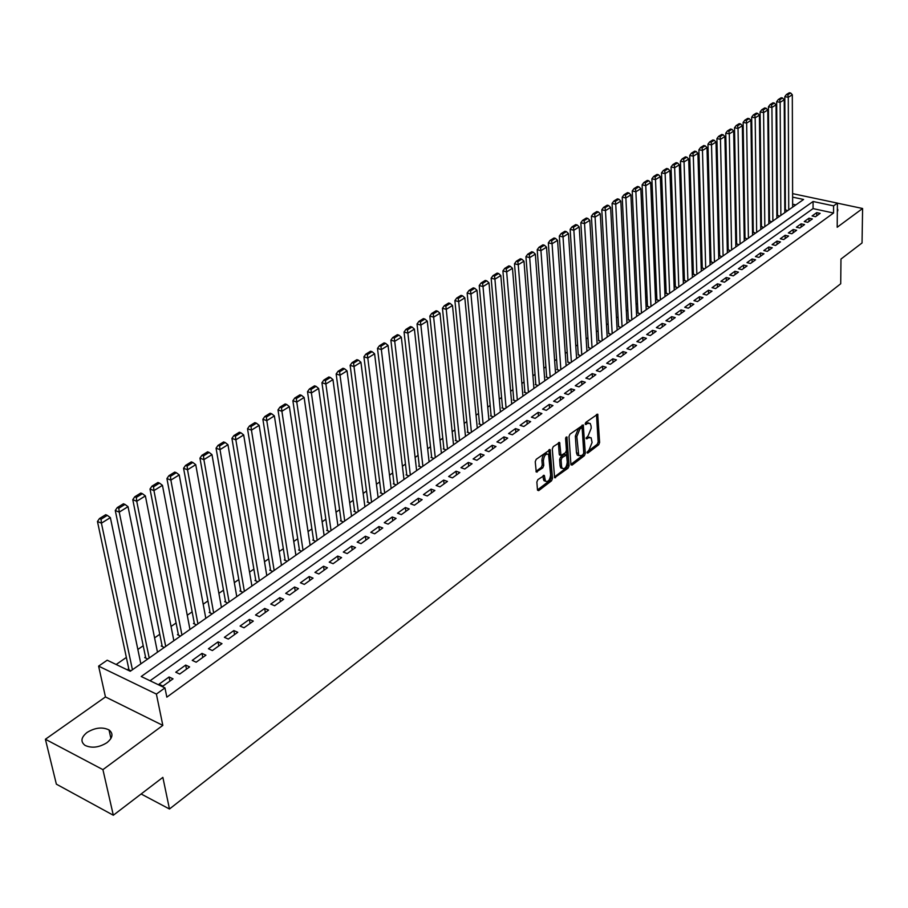 <?xml version="1.0" encoding="UTF-8"?>
<svg xmlns="http://www.w3.org/2000/svg" width="908" height="908" viewBox="0 0 908 908"><rect width="100%" height="100%" fill="white"/><g stroke="black" fill="none" stroke-linecap="round" stroke-linejoin="round"><path stroke-width="1.36" d="M587.022 452.559L587.817 453.081L598.69 444.761L599.62 442.468L597.702 414.15L585.864 422.345L585.195 423.968L586 424.513L587.431 423.446L590.2 423.434L591.051 425.909L591.199 428.224L588.202 435.624L586.114 438.326L586.909 438.848L588.339 437.781L591.119 437.758L592.084 442.468L589.099 449.857L587.022 452.559M106.951 742.687C112.83 737.795 113.511 733.539 109.017 729.918C102.377 726.763 95.068 727.603 87.077 732.438C81.05 737.364 80.358 741.677 85.012 745.366C91.719 748.453 99.04 747.556 106.951 742.687M837.335 211.507L837.358 208.783M537.831 479.651L536.855 482.046L537.479 489.911L538.705 490.626L551.519 480.831L552.484 478.459L550.135 449.664L536.231 459.3L535.243 461.707L536.253 472.035L542.78 467.881L543.756 465.498L543.393 460.742C544.04 455.521 545.765 453.398 548.557 454.397L550.623 474.85C549.953 480.071 548.228 482.171 545.458 481.172L544.335 475.474L537.831 479.651M113.318 815.236L56.364 784.16L45.4 739.26L102.922 769.644L113.318 815.236L162.861 777.373L169.467 809.005L840.717 283.75L840.967 259.064L862.044 242.958L862.6 208.499L837.187 227.261L837.414 203.108L833.601 205.866L833.544 213.017L166.834 697.151L164.961 687.901L156.392 694.075L98.609 666.12L107.212 660.207L130.275 671.262L803.591 199.476L792.616 197.138M102.922 769.644L162.827 725.39L156.392 694.075M570.916 464.385L572.074 465.112L584.377 455.702L585.32 453.387L583.265 424.921L569.952 434.183L568.998 436.544L570.916 464.385L582.913 455.226L583.844 452.91L582.051 425.182M568.113 468.142L554.606 477.733L552.291 448.995L553.267 446.611L559.646 442.559L560.974 455.441L565.48 452.751L566.433 450.402L565.605 438.575L566.91 436.93L569.066 465.793L568.113 468.142L566.637 467.654L554.368 477.029M862.6 208.499L837.414 203.165M128.754 668.731L127.915 669.321L130.968 670.785M145.53 657.006L144.701 657.585L147.754 659.026M162.033 645.475L161.215 646.042L164.257 647.449M178.263 634.125L177.457 634.681L180.51 636.065M194.244 622.956L193.449 623.512L196.491 624.863M209.975 611.958L209.192 612.514L212.234 613.842M225.456 601.141L224.685 601.675L227.715 602.991M240.688 590.495L239.939 591.017L242.969 592.3M255.693 580.008L254.955 580.518L257.974 581.79M270.471 569.679L269.744 570.19L272.763 571.427M285.021 559.51L284.306 560.009L287.314 561.223M299.356 549.488L298.641 549.987L301.66 551.179M313.476 539.624L312.772 540.112L315.78 541.281M327.391 529.897L326.698 530.385L329.695 531.532M341.09 520.318L340.409 520.795L343.406 521.93M354.597 510.875L353.927 511.352L356.912 512.464M367.899 501.579L367.241 502.045L370.226 503.134M381.019 492.408L380.361 492.862L383.335 493.941M393.947 483.374L393.3 483.828L396.274 484.883M406.693 474.464L406.058 474.907L409.02 475.951M419.258 465.679L418.633 466.122L421.584 467.143M431.641 457.03L431.028 457.45L433.979 458.461M443.864 448.484L443.252 448.915L446.191 449.903M455.907 440.062L455.317 440.482L458.245 441.458M467.79 431.754L467.2 432.174L470.128 433.127M479.515 423.571L478.936 423.968L481.853 424.921M491.08 415.489L490.502 415.887L493.419 416.817M502.487 407.51L501.92 407.908L504.825 408.827M513.735 399.645L513.179 400.031L516.084 400.939M524.847 391.881L524.291 392.267L527.185 393.153M535.811 384.22L535.266 384.606L538.149 385.48M546.627 376.661L546.083 377.036L548.965 377.898M557.296 369.204L556.763 369.567L559.634 370.419M567.829 361.838L570.167 363.03M578.237 354.563L580.575 355.743M588.509 347.389L590.847 348.547M598.644 340.296L600.982 341.442M608.655 333.304L610.993 334.428M618.541 326.392L620.879 327.504M628.313 319.571L630.64 320.66M637.949 312.829L640.276 313.907M647.472 306.166L649.799 307.233M656.881 299.595L659.208 300.65M666.177 293.102L668.504 294.135M675.359 286.678L677.674 287.7M684.428 280.345L686.743 281.344M693.394 274.08L695.71 275.067M702.259 267.883L704.563 268.87M711.009 261.765L713.313 262.73M719.658 255.716L721.962 256.669M728.205 249.745L730.509 250.687M736.66 243.832L738.953 244.763M745.014 237.998L747.307 238.917M753.265 232.221L755.57 233.129M761.437 226.523L763.73 227.409M769.507 220.882L771.789 221.756M777.486 215.298L779.768 216.172M815.509 216.706L820.14 213.369L816.723 212.631L812.081 215.956L815.509 216.706M807.7 222.312L812.388 218.942L808.971 218.192L804.261 221.563L807.7 222.312M799.8 227.999L804.556 224.582L801.117 223.822L796.361 227.227L799.8 227.999M791.821 233.742L796.622 230.28L793.172 229.52L788.371 232.959L791.821 233.742M783.74 239.553L788.598 236.057L785.148 235.274L780.278 238.759L783.74 239.553M775.568 245.432L780.483 241.891L777.021 241.097L772.095 244.627L775.568 245.432M767.305 251.368L772.277 247.793L768.804 246.987L763.821 250.563L767.305 251.368M758.94 257.395L763.969 253.775L760.484 252.957L755.445 256.567L758.94 257.395M750.473 263.479L755.57 259.813L752.074 258.984L746.978 262.639L750.473 263.479M741.915 269.642L747.068 265.93L743.55 265.091L738.397 268.791L741.915 269.642M733.244 275.873L738.465 272.128L734.935 271.265L729.726 275.011L733.244 275.873M724.482 282.184L729.748 278.381L726.218 277.519L720.941 281.31L724.482 282.184M715.595 288.562L720.941 284.726L717.399 283.841L712.054 287.677L715.595 288.562M706.617 295.032L712.02 291.139L708.467 290.254L703.053 294.124L706.617 295.032M697.514 301.57L702.985 297.631L699.432 296.734L693.95 300.661L697.514 301.57M688.309 308.198L693.848 304.214L690.273 303.295L684.734 307.267L688.309 308.198M678.991 314.906L684.598 310.865L681.011 309.934L675.393 313.964L678.991 314.906M669.548 321.693L675.223 317.607L671.636 316.654L665.95 320.728L669.548 321.693M659.991 328.571L665.746 324.428L662.136 323.464L656.382 327.595L659.991 328.571M650.31 335.529L656.132 331.341L652.523 330.364L646.689 334.541L650.31 335.529M640.515 342.577L646.405 338.332L642.785 337.345L636.883 341.578L640.515 342.577M630.583 349.716L636.553 345.426L632.921 344.416L626.94 348.706L630.583 349.716M620.527 356.957L626.577 352.599L622.933 351.578L616.873 355.925L620.527 356.957M610.335 364.278L616.464 359.874L612.809 358.83L606.68 363.234L610.335 364.278M600.018 371.701L606.226 367.241L602.56 366.185L596.352 370.634L600.018 371.701M589.564 379.226L595.852 374.698L592.175 373.631L585.887 378.137L589.564 379.226M578.975 386.842L585.342 382.257L581.653 381.167L575.275 385.741L578.975 386.842M568.238 394.571L574.696 389.918L570.996 388.817L564.538 393.448L568.238 394.571M557.353 402.392L563.902 397.681L560.191 396.558L553.642 401.257L557.353 402.392M546.332 410.325L552.961 405.558L549.249 404.412L542.609 409.168L546.332 410.325M535.153 418.361L541.872 413.526L538.149 412.368L531.418 417.192L535.153 418.361M523.825 426.51L530.635 421.607L526.901 420.427L520.08 425.319L523.825 426.51M512.339 434.773L519.251 429.802L515.506 428.599L508.582 433.559L512.339 434.773M500.694 443.149L507.697 438.11L503.94 436.896L496.926 441.924L500.694 443.149M488.879 451.651L495.984 446.532L492.215 445.295L485.11 450.391L488.879 451.651M476.904 460.265L484.112 455.078L480.332 453.818L473.125 458.983L476.904 460.265M464.76 468.993L472.069 463.738L468.29 462.456L460.969 467.699L464.76 468.993M452.445 477.858L459.857 472.523L456.066 471.218L448.643 476.541L452.445 477.858M439.949 486.847L447.462 481.433L443.66 480.105L436.135 485.508L439.949 486.847M427.271 495.961L434.898 490.479L431.084 489.128L423.457 494.599L427.271 495.961M414.411 505.223L422.152 499.65L418.327 498.276L410.586 503.826L414.411 505.223M401.359 514.609L409.213 508.957L405.377 507.561L397.522 513.19L401.359 514.609M388.113 524.132L396.081 518.4L392.245 516.981L384.266 522.69L388.113 524.132M374.675 533.802L382.756 527.979L378.908 526.538L370.816 532.338L374.675 533.802M361.021 543.62L369.238 537.706L365.379 536.242L357.162 542.133L361.021 543.62M347.174 553.585L355.516 547.581L351.646 546.083L343.303 552.064L347.174 553.585M333.111 563.698L341.578 557.603L337.708 556.082L329.229 562.154L333.111 563.698M318.833 573.97L327.425 567.784L323.543 566.229L314.951 572.392L318.833 573.97M304.328 584.4L313.056 578.124L309.174 576.535L300.435 582.8L304.328 584.4M289.607 594.99L298.471 588.611L294.578 587.011L285.702 593.367L289.607 594.99M274.647 605.75L283.648 599.28L279.743 597.634L270.743 604.092L274.647 605.75M259.45 616.68L268.598 610.108L264.682 608.439L255.534 615L259.45 616.68M244.002 627.791L253.298 621.106L249.382 619.404L240.087 626.066L244.002 627.791M228.317 639.073L237.76 632.286L233.844 630.549L224.389 637.325L228.317 639.073M212.37 650.548L221.972 643.647L218.045 641.877L208.443 648.755L212.37 650.548M196.162 662.204L205.923 655.19L201.985 653.385L192.235 660.388L196.162 662.204M179.693 674.054L189.613 666.915L185.675 665.087L175.755 672.204L179.693 674.054M833.544 213.017L813.057 208.602L150.07 680.75M169.081 676.982L159.002 684.212L162.941 686.096L173.031 678.844L169.081 676.982L169.909 681.091M777.43 206.468L776.794 206.899M769.428 212.007L768.747 212.472M761.335 217.614L760.62 218.102M753.141 223.277L752.391 223.811M744.866 229.02L744.061 229.576M736.49 234.82L735.639 235.41M728.012 240.688L727.115 241.312M719.442 246.624L718.5 247.282M710.771 252.628L709.772 253.321M701.998 258.712L700.942 259.438M693.11 264.864L692.01 265.624M684.121 271.095L682.975 271.889M675.03 277.394L673.815 278.223M665.814 283.773L664.554 284.647M656.495 290.231L655.179 291.139M647.063 296.757L645.69 297.711M637.507 303.374L636.077 304.373M627.837 310.082L626.338 311.115M618.042 316.858L616.487 317.936M608.122 323.725L606.51 324.848M598.088 330.682L596.397 331.851M587.907 337.731L586.159 338.945M577.613 344.87L575.786 346.13M567.171 352.1L565.287 353.405M556.604 359.42L554.64 360.771M545.89 366.832L543.858 368.239M535.039 374.357L532.928 375.81M524.041 381.973L521.862 383.482M512.906 389.691L510.636 391.257M501.613 397.511L499.264 399.134M490.161 405.433L487.732 407.125M478.561 413.481L476.042 415.217M466.791 421.618L464.192 423.423M454.874 429.881L452.184 431.743M442.775 438.258L440.005 440.187M430.517 446.747L427.645 448.745M418.077 455.362L415.115 457.416M405.467 464.101L402.403 466.224M392.676 472.966L389.509 475.156M379.703 481.955L376.434 484.214M366.537 491.069L363.155 493.407M353.167 500.331L349.682 502.737M339.615 509.717L336.017 512.203M325.859 519.251L322.147 521.816M311.887 528.921L308.062 531.577M297.711 538.739L293.761 541.474M283.319 548.704L279.244 551.531M268.711 558.829L264.5 561.746M253.865 569.112L249.541 572.108M238.804 579.542L234.332 582.641M223.493 590.143L218.885 593.344M207.943 600.914L203.199 604.206M192.144 611.856L187.252 615.249M176.095 622.979L171.056 626.475M159.785 634.272L154.587 637.881M143.203 645.758L137.846 649.47M126.36 657.426L116.156 664.497M795.851 204.902L792.639 204.209M785.341 202.643L784.75 202.518M785.386 209.782L787.656 210.645M351.521 516.232L332.952 379.601L325.836 384.016L321.943 382.745L341.192 521.09M141.126 793.989L169.467 809.005M162.827 725.39L105.453 696.935L45.4 739.26M105.453 696.935L98.609 666.12M784.716 194.346L785.307 193.937M833.601 205.866L813.08 201.497L141.205 676.505L164.961 687.901M792.605 193.631L837.414 203.108M785.307 195.583L784.716 195.458M813.057 208.602L813.08 201.497M816.723 212.631L816.712 215.832M808.971 218.192L808.96 221.404M801.117 223.822L801.117 227.057M793.172 229.52L793.183 232.754M785.148 235.274L785.159 238.532M777.021 241.097L777.044 244.366M768.804 246.987L768.826 250.279M760.484 252.957L760.518 256.249M752.074 258.984L752.119 262.298M743.55 265.091L743.607 268.416M734.935 271.265L735.003 274.613M726.218 277.519L726.298 280.878M717.399 283.841L717.479 287.212M708.467 290.254L708.558 293.636M699.432 296.734L699.523 300.128M690.273 303.295L690.386 306.7M681.011 309.934L681.136 313.362M671.636 316.654L671.761 320.104M662.136 323.464L662.273 326.925M652.523 330.364L652.67 333.838M642.785 337.345L642.943 340.829M632.921 344.416L633.092 347.912M622.933 351.578L623.115 355.096M612.809 358.83L613.002 362.36M602.56 366.185L602.764 369.726M592.175 373.631L592.391 377.195M581.653 381.167L581.892 384.754M570.996 388.817L571.234 392.404M560.191 396.558L560.452 400.167M549.249 404.412L549.51 408.033M538.149 412.368L538.433 416.012M526.901 420.427L527.196 424.081M515.506 428.599L515.812 432.276M503.94 436.896L504.269 440.584M492.215 445.295L492.556 449.006M480.332 453.818L480.695 457.541M468.29 462.456L468.653 466.201M456.066 471.218L456.452 474.975M443.66 480.105L444.069 483.885M431.084 489.128L431.504 492.919M418.327 498.276L418.77 502.079M405.377 507.561L405.842 511.386M392.245 516.981L392.721 520.817M378.908 526.538L379.408 530.397M365.379 536.242L365.89 540.112M351.646 546.083L352.179 549.976M337.708 556.082L338.253 559.998M323.543 566.229L324.122 570.167M309.174 576.535L309.764 580.484M294.578 587.011L295.191 590.972M279.743 597.634L280.39 601.618M264.682 608.439L265.352 612.435M249.382 619.404L250.075 623.421M233.844 630.549L234.559 634.59M218.045 641.877L218.783 645.928M201.985 653.385L202.756 657.46M185.675 665.087L186.469 669.185M589.553 437.202L586.863 437.316L588.339 437.781M586.148 437.849L586.863 437.316M588.634 422.89L585.944 422.98L587.431 423.446M585.229 423.525L585.944 422.98M587.067 452.059L597.226 444.296L598.156 442.003L596.488 414.423M583.106 454.431L583.753 452.808L582.187 428.497L581.381 427.952L579.86 429.087L576.83 436.566L578.736 455.589L581.597 455.589L583.106 454.431M581.619 427.838L579.894 427.498L581.381 427.952M578.85 455.702L577.261 455.112L576.466 452.751L575.343 436.101L578.373 428.621L579.894 427.498M560.066 455.146L559.237 454.216L558.409 442.775M565.673 437.917L567.591 465.316L569.066 465.793M561.564 466.44L562.222 468.38C564.924 469.322 566.603 467.234 567.25 462.115L566.547 454.931L562.063 457.621L561.099 459.981L561.564 466.44L560.088 465.952L560.747 467.892L562.234 468.403M565.99 454.749L564.152 454.443L565.627 454.931M560.088 465.952L559.623 459.493L560.577 457.144L564.152 454.443M566.637 467.654L567.591 465.316M545.492 481.217L543.971 480.673L543.324 478.766L543.086 475.667L544.573 476.189M547.013 453.864C544.232 452.956 542.519 455.09 541.894 460.254L543.393 460.742M536.004 471.354L541.293 467.382L542.258 464.998L541.894 460.254M537.479 489.923L550.044 480.332L550.997 477.96L548.897 449.869M788.734 209.884L788.28 97.281L792.309 94.772L792.65 207.149M787.838 94.75L790.664 93.002L789.279 92.764L786.453 94.5L787.838 94.75L788.28 97.281L784.818 96.657L785.386 210.145M792.309 94.772L790.664 93.002M786.453 94.5L784.818 96.657M780.857 215.412L780.142 102.32L784.228 99.789L784.807 212.642M779.7 99.778L782.56 98.007L781.175 97.758L778.315 99.528L779.7 99.778L780.142 102.32L776.669 101.685L777.486 215.661M784.228 99.789L782.56 98.007M778.315 99.528L776.669 101.685M772.878 220.996L771.913 107.416L776.045 104.863L776.873 218.192M771.471 104.863L774.365 103.081L772.969 102.82L770.086 104.613L771.471 104.863L771.913 107.416L768.429 106.781L769.507 221.246M776.045 104.863L774.365 103.081M770.086 104.613L768.429 106.781M764.82 226.648L763.594 112.581L767.771 109.993L768.86 223.811M763.151 110.004L766.08 108.2L764.684 107.938L761.755 109.755L763.151 110.004L763.594 112.581L760.098 111.934L761.437 226.898M767.771 109.993L766.08 108.2M761.755 109.755L760.098 111.934M756.659 232.357L755.172 117.802L759.394 115.18L760.756 229.497M754.73 115.214L757.692 113.387L756.285 113.125L753.322 114.953L754.73 115.214L755.172 117.802L751.665 117.143L753.277 232.607M759.394 115.18L757.692 113.387M753.322 114.953L751.665 117.143M748.408 238.146L746.648 123.091L750.927 120.435L752.55 235.24M746.206 120.48L749.202 118.63L747.795 118.369L744.798 120.219L746.206 120.48L746.648 123.091L743.13 122.41L745.014 238.384M750.927 120.435L749.202 118.63M744.798 120.219L743.13 122.41M740.065 243.991L738.022 128.437L742.347 125.747L744.254 241.051M737.58 125.815L740.61 123.942L739.203 123.67L736.172 125.542L737.58 125.815L738.022 128.437L734.504 127.756L736.66 244.229M742.347 125.747L740.61 123.942M736.172 125.542L734.504 127.756M731.621 249.904L729.294 133.851L733.675 131.127L735.855 246.942M728.852 131.206L731.927 129.311L730.509 129.038L727.444 130.934L728.852 131.206L729.294 133.851L725.764 133.158L728.216 250.143M733.675 131.127L731.927 129.311M727.444 130.934L725.764 133.158M723.086 255.886L720.464 139.321L724.89 136.575L727.365 252.889M720.021 136.665L723.12 134.747L721.712 134.463L718.603 136.382L720.021 136.665L720.464 139.321L716.923 138.618L719.669 256.124M724.89 136.575L723.12 134.747M718.603 136.382L716.923 138.618M714.437 261.947L711.52 144.871L716.015 142.091L718.773 258.905M711.077 142.193L714.221 140.252L712.803 139.968L709.659 141.909L711.077 142.193L711.52 144.871L707.968 144.156L711.021 262.174M716.015 142.091L714.221 140.252M709.659 141.909L707.968 144.156M705.698 268.076L702.474 150.478L707.014 147.663L710.079 265M702.032 147.788L705.21 145.825L703.779 145.53L700.601 147.493L702.032 147.788L702.474 150.478L698.91 149.752L702.27 268.303M707.014 147.663L705.21 145.825M700.601 147.493L698.91 149.752M696.845 274.273L693.315 156.165L697.911 153.316L701.282 271.163M692.872 153.452L696.084 151.454L694.654 151.171L691.431 153.157L692.872 153.452L693.315 156.165L689.728 155.427L693.406 274.5M697.911 153.316L696.084 151.454M691.431 153.157L689.728 155.427M687.889 280.549L684.042 161.908L688.684 159.025L692.384 277.405M683.588 159.184L686.845 157.163L685.415 156.868L682.158 158.889L683.588 159.184L684.042 161.908L680.444 161.159L684.45 280.776M688.684 159.025L686.845 157.163M682.158 158.889L680.444 161.159M678.821 286.905L674.644 167.73L679.354 164.813L683.372 283.716M674.201 164.984L677.504 162.952L676.063 162.646L672.76 164.689L674.201 164.984L674.644 167.73L671.046 166.97L675.37 287.121M679.354 164.813L677.504 162.952M672.76 164.689L671.046 166.97M669.65 293.329L665.133 173.632L669.9 170.67L674.247 290.106M664.69 170.863L668.027 168.797L666.585 168.491L663.249 170.556L664.69 170.863L665.133 173.632L661.523 172.861L666.2 293.545M669.9 170.67L668.027 168.797M663.249 170.556L661.523 172.861M660.366 299.833L655.508 179.602L660.332 176.606L665.019 296.576M655.065 176.822L658.448 174.722L656.995 174.415L653.612 176.504L655.065 176.822L655.508 179.602L651.887 178.819L656.904 300.049M660.332 176.606L658.448 174.722M653.612 176.504L651.887 178.819M650.968 306.427L645.758 185.652L650.65 182.621L655.678 303.113M645.304 182.849L648.732 180.726L647.279 180.408L643.851 182.531L645.304 182.849L645.758 185.652L642.126 184.846L647.495 306.632M650.65 182.621L648.732 180.726M643.851 182.531L642.126 184.846M641.445 313.09L635.872 191.77L640.832 188.705L646.224 309.741M635.43 188.943L638.903 186.798L637.45 186.481L633.977 188.626L635.43 188.943L635.872 191.77L632.229 190.964L637.972 313.294M640.832 188.705L638.903 186.798M633.977 188.626L632.229 190.964M631.809 319.843L625.873 197.978L630.89 194.868L636.644 316.461M625.43 195.129L628.938 192.961L627.485 192.632L623.966 194.8L625.43 195.129L625.873 197.978L622.218 197.149L628.336 320.047M630.89 194.868L628.938 192.961M623.966 194.8L622.218 197.149M622.059 326.676L615.737 204.266L620.822 201.111L626.951 323.248M615.295 201.394L618.859 199.192L617.395 198.863L613.831 201.065L615.295 201.394L615.737 204.266L612.071 203.426L618.575 326.88M620.822 201.111L618.859 199.192M613.831 201.065L612.071 203.426M612.174 333.599L605.477 210.622L610.619 207.433L617.134 330.126M605.023 207.739L608.632 205.514L607.168 205.174L603.559 207.399L605.023 207.739L605.477 210.622L601.8 209.771L608.689 333.792M610.619 207.433L608.632 205.514M603.559 207.399L601.8 209.771M602.174 340.614L595.069 217.08L600.29 213.845L607.191 337.095M594.626 214.174L598.281 211.904L596.806 211.564L593.151 213.823L594.626 214.174L595.069 217.08L591.392 216.206L598.678 340.806M600.29 213.845L598.281 211.904M593.151 213.823L591.392 216.206M592.039 347.707L584.536 223.606L589.814 220.338L597.124 344.143M584.082 220.678L587.794 218.397L586.318 218.045L582.607 220.326L584.082 220.678L584.536 223.606L580.836 222.732L588.543 347.9M589.814 220.338L587.794 218.397M582.607 220.326L580.836 222.732M581.778 354.903L573.856 230.235L579.213 226.909L586.931 351.294M573.413 227.284L577.159 224.957L575.683 224.605L571.927 226.921L573.413 227.284L573.856 230.235L570.145 229.338L578.271 355.085M579.213 226.909L577.159 224.957M571.927 226.921L570.145 229.338M571.382 362.179L563.028 236.943L568.465 233.572L576.603 358.535M562.585 233.969L566.388 231.619L564.901 231.256L561.099 233.606L562.585 233.969L563.028 236.943L559.317 236.035L567.875 362.36M568.465 233.572L566.388 231.619M561.099 233.606L559.317 236.035M560.849 369.567L552.064 243.741L557.569 240.336L566.138 365.856M551.621 240.745L555.469 238.373L553.982 237.998L550.123 240.382L551.621 240.745L552.064 243.741L548.341 242.822L557.33 369.738M557.569 240.336L555.469 238.373M550.123 240.382L548.341 242.822M550.18 377.036L540.941 250.642L546.525 247.18L555.537 373.29M540.498 247.623L544.414 245.205L542.916 244.831L539.011 247.248L540.498 247.623L540.941 250.642L537.207 249.7L546.661 377.206M546.525 247.18L544.414 245.205M539.011 247.248L537.207 249.7M539.375 384.606L529.682 257.622L535.334 254.115L544.8 380.815M529.228 254.581L533.189 252.14L531.702 251.754L527.73 254.206L529.228 254.581L529.682 257.622L525.936 256.669L535.845 384.776M535.334 254.115L533.189 252.14M527.73 254.206L525.936 256.669M528.422 392.29L518.252 264.705L523.984 261.152L533.915 388.431M517.81 261.652L521.828 259.166L520.329 258.78L516.312 261.254L517.81 261.652L518.252 264.705L514.495 263.729L524.892 392.449M523.984 261.152L521.828 259.166M516.312 261.254L514.495 263.729M517.322 400.065L506.664 271.889L512.475 268.291L522.894 396.16M506.221 268.802L510.296 266.294L508.798 265.896L504.723 268.405L506.221 268.802L506.664 271.889L502.907 270.902L513.792 400.224M512.475 268.291L510.296 266.294M504.723 268.405L502.907 270.902M506.074 407.942L494.928 279.176L500.819 275.521L511.715 403.992M494.485 276.066L498.617 273.512L497.107 273.115L492.976 275.657L494.485 276.066L494.928 279.176L491.149 278.166L502.533 408.101M500.819 275.521L498.617 273.512M492.976 275.657L491.149 278.166M494.678 415.932L483.011 286.553L488.992 282.853L500.399 411.926M482.568 283.421L486.756 280.833L485.247 280.424L481.058 283.012L482.568 283.421L483.011 286.553L479.231 285.532L491.137 416.091M488.992 282.853L486.756 280.833M481.058 283.012L479.231 285.532M483.113 424.036L470.934 294.044L476.995 290.288L488.913 419.973M470.492 290.889L474.748 288.267L473.227 287.847L468.982 290.469L470.492 290.889L470.934 294.044L467.143 293L479.572 424.184M476.995 290.288L474.748 288.267M468.982 290.469L467.143 293M471.4 432.242L458.688 301.638L464.828 297.835L477.279 428.122M458.245 298.46L462.558 295.804L461.037 295.372L456.724 298.04L458.245 298.46L458.688 301.638L454.885 300.582L467.858 432.39M464.828 297.835L462.558 295.804M456.724 298.04L454.885 300.582M459.527 440.562L446.259 309.344L452.49 305.485L465.486 436.385M445.817 306.144L450.186 303.442L448.666 303.011L444.296 305.712L445.817 306.144L446.259 309.344L442.446 308.266L455.975 440.709M452.49 305.485L450.186 303.442M444.296 305.712L442.446 308.266M447.485 449.006L433.649 317.164L439.983 313.237L453.523 444.772M433.218 313.93L437.645 311.194L436.124 310.752L431.686 313.487L433.218 313.93L433.649 317.164L429.836 316.063L443.933 449.142M439.983 313.237L437.645 311.194M431.686 313.487L429.836 316.063M435.272 457.553L420.858 325.098L427.282 321.114L441.401 453.262M420.427 321.841L424.921 319.06L423.389 318.617L418.894 321.387L420.427 321.841L420.858 325.098L417.033 323.974L431.72 457.689M427.282 321.114L424.921 319.06M418.894 321.387L417.033 323.974M422.89 466.235L407.885 333.145L414.4 329.105L429.098 461.877M407.454 329.854L412.016 327.039L410.473 326.585L405.91 329.4L407.454 329.854L407.885 333.145L404.049 331.999L419.337 466.36M414.4 329.105L412.016 327.039M405.91 329.4L404.049 331.999M410.325 475.032L394.719 341.306L401.325 337.209L416.624 470.616M394.276 337.992L398.907 335.131L397.375 334.677L392.744 337.538L394.276 337.992L394.719 341.306L390.871 340.148L406.773 475.156M401.325 337.209L398.907 335.131M392.744 337.538L390.871 340.148M397.591 483.964L381.349 349.591L388.056 345.437L403.981 479.481M380.917 346.254L385.616 343.349L384.073 342.884L379.374 345.789L380.917 346.254L381.349 349.591L377.49 348.411L394.038 484.089M388.056 345.437L385.616 343.349M379.374 345.789L377.49 348.411M384.663 493.021L367.785 358.013L374.595 353.791L391.144 488.47M367.354 354.642L372.121 351.691L370.577 351.214L365.799 354.165L367.354 354.642L367.785 358.013L363.915 356.81L381.11 493.135M374.595 353.791L372.121 351.691M365.799 354.165L363.915 356.81M371.554 502.203L354.006 366.548L360.919 362.258L378.125 497.595M353.575 363.155L358.422 360.158L356.878 359.67L352.032 362.667L353.575 363.155L354.006 366.548L350.136 365.322L368.001 502.317M360.919 362.258L358.422 360.158M352.032 362.667L350.136 365.322M358.251 511.533L340.023 375.22L347.049 370.861L364.925 506.846M339.603 371.792L344.518 368.75L342.963 368.262L338.048 371.293L339.603 371.792L340.023 375.22L336.153 373.971L354.699 511.635M347.049 370.861L344.518 368.75M338.048 371.293L336.153 373.971M344.745 520.988L325.404 380.566L330.399 377.478L328.844 376.979L323.85 380.055L325.404 380.566M332.952 379.601L330.399 377.478M323.85 380.055L321.943 382.745M331.045 530.59L311.41 392.96L318.651 388.476L337.924 525.766M310.99 389.475L316.063 386.343L314.497 385.832L309.435 388.953L310.99 389.475L311.41 392.96L307.517 391.666L327.504 530.692M318.651 388.476L316.063 386.343M309.435 388.953L307.517 391.666M317.142 540.328L296.768 402.04L304.123 397.477L324.122 535.436M296.349 398.521L301.501 395.343L299.935 394.821L294.794 397.999L296.349 398.521L296.768 402.04L292.875 400.723L313.601 540.43M304.123 397.477L301.501 395.343M294.794 397.999L292.875 400.723M303.022 550.225L281.9 411.256L289.368 406.636L310.105 545.254M281.48 407.715L286.712 404.48L285.146 403.946L279.914 407.181L281.48 407.715L281.9 411.256L277.996 409.917L299.481 550.316M289.368 406.636L286.712 404.48M279.914 407.181L277.996 409.917M288.699 560.259L266.793 420.631L274.375 415.921L295.883 555.219M266.373 417.044L271.685 413.764L270.119 413.219L264.807 416.5L266.373 417.044L266.793 420.631L262.877 419.258L285.157 560.361M274.375 415.921L271.685 413.764M264.807 416.5L262.877 419.258M274.148 570.462L251.448 430.142L259.155 425.364L281.446 565.344M251.028 426.533L256.431 423.196L254.864 422.64L249.462 425.977L251.028 426.533L251.448 430.142L247.521 428.746L270.618 570.553M259.155 425.364L256.431 423.196M249.462 425.977L247.521 428.746M259.37 580.814L235.853 439.812L243.684 434.955L266.782 575.615M235.433 436.169L240.926 432.776L239.349 432.219L233.867 435.602L235.433 436.169L235.853 439.812L231.926 438.394L255.852 580.893M243.684 434.955L240.926 432.776M233.867 435.602L231.926 438.394M244.366 591.324L220.008 449.642L227.965 444.704L251.902 586.046M219.588 445.964L225.161 442.514L223.595 441.946L218.011 445.385L219.588 445.964L220.008 449.642L216.07 448.189L240.847 591.403M227.965 444.704L225.161 442.514M218.011 445.385L216.07 448.189M229.122 602.004L203.891 459.63L211.984 454.613L236.772 596.647M203.483 455.918L209.146 452.422L207.58 451.832L201.905 455.328L203.483 455.918L203.891 459.63L199.953 458.143L225.615 602.083M211.984 454.613L209.146 452.422M201.905 455.328L199.953 458.143M213.641 612.843L187.525 469.776L195.742 464.68L221.416 607.407M187.116 466.042L192.871 462.478L191.293 461.877L185.538 465.441L187.116 466.042L187.525 469.776L183.575 468.267L210.145 612.934M195.742 464.68L192.871 462.478M185.538 465.441L183.575 468.267M197.921 623.864L170.874 480.105L179.228 474.918L205.81 618.337M170.466 476.325L176.322 472.705L174.745 472.092L168.888 475.713L170.466 476.325L170.874 480.105L166.924 478.561L194.437 623.944M179.228 474.918L176.322 472.705M168.888 475.713L166.924 478.561M181.941 635.067L153.951 490.592L162.453 485.326L189.965 629.448M153.554 486.779L159.502 483.101L157.924 482.477L151.965 486.155L153.554 486.779L153.951 490.592L150.002 489.026L178.467 635.146M162.453 485.326L159.502 483.101M151.965 486.155L150.002 489.026M165.699 646.439L136.745 501.273L145.382 495.916L173.859 640.73M136.336 497.414L142.397 493.68L140.808 493.044L134.759 496.778L136.336 497.414L136.745 501.273L132.784 499.672L162.237 646.519M145.382 495.916L142.397 493.68M134.759 496.778L132.784 499.672M149.207 658.005L119.232 512.123L128.028 506.675L157.481 652.205M118.835 508.23L124.998 504.428L123.409 503.781L117.257 507.583L118.835 508.23L119.232 512.123L115.271 510.489L145.757 658.084M128.028 506.675L124.998 504.428M117.257 507.583L115.271 510.489M132.432 669.764L101.424 523.167L110.367 517.617L140.853 663.861M101.038 519.24L107.303 515.369L105.714 514.711L99.449 518.57L101.038 519.24L101.424 523.167L97.462 521.498L128.993 669.832M110.367 517.617L107.303 515.369M99.449 518.57L97.462 521.498M587.067 452.842L587.817 453.081M585.263 424.286L586 424.513M586.171 438.621L586.909 438.848M596.488 414.479L597.963 414.933M598.156 442.003L599.62 442.468M597.226 444.296L598.69 444.761M582.051 425.239L583.538 425.693M583.844 452.91L585.32 453.387M582.913 455.226L584.377 455.702M570.973 464.76L572.074 465.112M578.373 428.621L579.86 429.087M575.343 436.101L576.83 436.566M576.466 452.751L577.931 453.228M554.425 477.37L555.56 477.744M558.42 442.832L559.907 443.308M559.237 454.216L560.724 454.704M566.059 437.134L567.103 437.463M560.577 457.144L562.063 457.621M559.623 459.493L561.099 459.981M543.324 478.766L544.811 479.265M542.258 464.998L543.756 465.498M541.293 467.382L542.78 467.881M536.072 471.672L537.23 472.058M548.897 449.925L550.396 450.413M550.997 477.96L552.484 478.459M550.044 480.332L551.519 480.831M537.536 490.229L538.705 490.626M109.017 729.918L110.924 738.488M837.778 209.373L837.766 210.906M577.261 455.112L578.736 455.589M559.067 442.378L559.646 442.559M559.487 454.965L560.974 455.441M560.747 467.892L562.222 468.38M543.733 475.27L544.335 475.474M543.971 480.673L545.458 481.172M549.544 449.471L550.135 449.664"/></g></svg>
